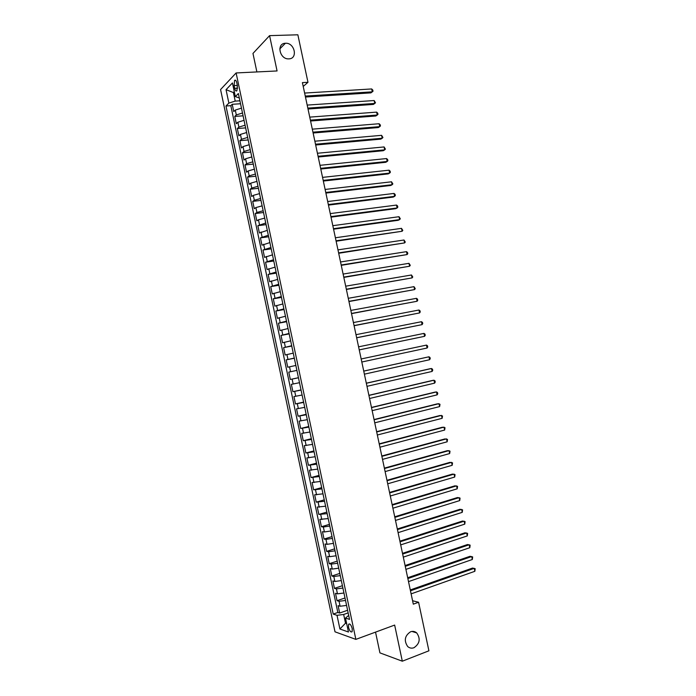 <?xml version="1.0" encoding="UTF-8"?>
<svg xmlns="http://www.w3.org/2000/svg" width="696" height="696" viewBox="0 0 696 696"><rect width="100%" height="100%" fill="white"/><g stroke="black" fill="none" stroke-linecap="round" stroke-linejoin="round"><path stroke-width="1.04" d="M410.57 631.768C412.832 630.994 414.877 631.368 416.695 632.908C420.715 638.737 419.801 643.669 413.963 647.724C411.64 648.55 409.553 648.141 407.691 646.523C403.776 640.633 404.741 635.718 410.57 631.768M285.534 43.256C294.721 42.578 298.184 58.838 288.849 58.864L288.736 58.864C279.644 59.491 276.181 43.378 285.386 43.265L285.534 43.256M352.22 628.61C351.089 624.843 349.879 623.39 348.618 624.251L348.522 627.34C349.653 631.107 350.854 632.56 352.132 631.698L352.22 628.61M375.535 632.125L379.929 652.874L402.314 661.2L428.91 650.803L418.583 602.258L412.571 600.735M220.571 89.549L335.002 631.82L355.856 639.38L236.118 72.95L220.571 89.549M236.118 72.95L277.069 70.957L269.578 35.635L252.97 53.435L256.885 71.94M241.46 108.124L235.291 110.072L233.752 111.569L232.22 104.296L240.538 103.756M242.495 113.004L236.318 114.944L234.778 116.415L243.087 115.823M234.778 116.415L236.309 123.688L237.858 122.244L244.044 120.321M246.619 132.527L240.433 134.415L238.867 135.807L237.336 128.534L245.636 127.89M249.203 144.733L243.008 146.595L241.434 147.935L239.894 140.662L248.194 139.957M251.778 156.948L245.584 158.784L243.992 160.071L242.46 152.789L250.743 152.041M254.362 169.163L248.159 170.972L246.558 172.208L245.018 164.926L253.3 164.117M256.946 181.386L250.734 183.17L249.125 184.353L247.585 177.071L255.85 176.21M259.53 193.619L253.309 195.376L251.691 196.507L250.151 189.216L258.407 188.303M262.122 205.859L255.884 207.582L254.257 208.669L252.718 201.37L260.965 200.404M264.706 218.1L258.468 219.797L256.824 220.832L255.284 213.533L263.523 212.515M267.29 230.35L259.399 232.995L257.851 225.695L266.081 224.625M269.883 242.6L261.966 245.175L260.426 237.867L268.647 236.744M272.475 254.858L264.541 257.355L262.992 250.038L271.205 248.864M275.068 267.125L267.116 269.535L265.567 262.227L273.772 260.991M277.66 279.392L269.691 281.723L268.143 274.415L276.338 273.128M280.253 291.676L272.267 293.921L270.718 286.604L278.905 285.264M282.854 303.952L274.842 306.127L273.293 298.801L281.471 297.41M285.447 316.245L277.417 318.333L275.868 311.008L284.038 309.563M288.048 328.538L280.001 330.548L278.452 323.222L286.604 321.717M290.65 340.84L282.576 342.771L281.027 335.437L289.179 333.88M293.251 353.142L285.16 354.995L283.611 347.661L291.746 346.051M295.852 365.452L287.744 367.227L286.195 359.884L294.321 358.223M298.454 377.771L290.328 379.459L288.779 372.116L296.896 370.402M290.328 379.459L298.436 377.71M299.498 382.696L291.363 384.357L292.912 391.7L301.02 389.899M302.099 395.024L293.947 396.598L295.504 403.95L303.595 402.097M304.709 407.351L296.54 408.856L298.088 416.208L306.17 414.294M307.31 419.688L299.123 421.106L300.681 428.466L308.754 426.5M309.92 432.033L301.716 433.373L303.265 440.733L311.329 438.715M312.53 444.379L304.3 445.64L305.857 453L313.913 450.93M315.14 456.733L306.892 457.907L308.45 465.276L316.497 463.153M317.75 469.095L309.485 470.192L311.042 477.56L319.081 475.377M320.369 481.458L312.086 482.476L313.644 489.845L321.665 487.618M322.979 493.829L314.679 494.769L316.236 502.147L324.258 499.85M325.598 506.209L317.28 507.062L318.838 514.44L326.842 512.099M328.216 518.59L319.873 519.364L321.43 526.75L329.434 524.349M330.835 530.978L324.406 531.962L322.474 531.674L324.031 539.061L332.018 536.607M333.454 543.376L327.016 544.333L325.075 543.985L326.633 551.38L334.611 548.866M336.072 555.773L329.626 556.704L327.677 556.304L329.234 563.699L337.203 561.133M338.7 568.18L332.244 569.076L330.278 568.632L331.844 576.027L339.805 573.408M341.318 580.595L334.863 581.465L332.879 580.96L334.445 588.364L342.397 585.693M343.946 593.009L337.473 593.853L335.489 593.297L337.055 600.7L344.99 597.977M303.221 86.443L307.971 82.302L302.403 82.615L413.302 604.163L418.583 602.258M234.108 85.608L234.683 88.349C235.283 90.663 236.022 91.472 236.901 90.767L237.388 85.564L236.805 82.807C236.205 80.492 235.474 79.683 234.595 80.388L234.108 85.608L237.362 85.425M348.679 615.421L345.503 618.083L349.522 619.388L238.38 93.534L235.326 96.596L239.32 97.979M345.503 618.083L348.452 632.012L339.909 629.001L337.021 615.325L333.21 614.081L225.974 106.001L228.871 103.086L226.043 89.68L232.447 82.954L235.326 96.596M232.22 104.296L230.82 105.688L337.83 612.463L339.657 613.045L347.591 610.262M346.573 605.433L340.092 606.251L338.091 605.642L339.657 613.045M345.52 600.465L339.048 601.292L337.055 600.7M342.893 588.042L336.429 588.894L334.445 588.364M340.266 575.627L333.81 576.505L331.844 576.027M337.647 563.221L331.2 564.125L329.234 563.699M335.028 550.814L328.582 551.754L326.633 551.38M332.401 538.417L325.972 539.383L324.031 539.061M329.782 526.028L323.362 527.02L321.43 526.75M327.172 513.639L318.838 514.44M324.553 501.259L316.236 502.147M321.935 488.879L313.644 489.845M319.325 476.516L311.042 477.56M316.706 464.154L308.45 465.276M314.096 451.791L305.857 453M311.486 439.437L303.265 440.733M308.876 427.092L300.681 428.466M306.266 414.755L298.088 416.208M303.665 402.418L295.504 403.95M301.055 390.091L292.912 391.7M288.779 372.116L296.887 370.376M286.195 359.884L294.286 358.066M283.611 347.661L291.685 345.755M281.027 335.437L289.084 333.454M278.452 323.222L286.491 321.16M275.868 311.008L283.89 308.867M273.293 298.801L281.297 296.583M270.718 286.604L278.696 284.307M268.143 274.415L276.103 272.032M265.567 262.227L273.511 259.765M262.992 250.038L270.918 247.506M260.426 237.867L268.334 235.248M257.851 225.695L265.741 222.998M255.284 213.533L256.92 212.471L263.149 210.757M252.718 201.37L254.336 200.257L260.565 198.517M250.151 189.216L251.761 188.05L257.981 186.284M247.585 177.071L249.185 175.853L255.397 174.052M245.018 164.926L246.61 163.656L252.813 161.837M242.46 152.789L244.035 151.476L250.229 149.614M239.894 140.662L241.46 139.287L247.654 137.408M237.336 128.534L238.893 127.116L245.07 125.202M234.456 92.498L233.404 92.559L235.213 101.111L228.871 103.086M239.92 100.807L235.213 101.111M269.578 35.635L297.862 34.8L307.971 82.302M402.314 661.2L394.649 625.078L355.856 639.38M234.282 91.663L233.404 92.559L226.043 89.68M346.512 622.842L345.512 623.198L346.669 623.59M348.618 624.242L349.557 623.912M348.148 612.898L343.667 614.472L345.512 623.198L339.909 629.001M230.82 105.688L225.974 106.001M337.83 612.463L333.21 614.081M337.021 615.325L343.667 614.472M305.474 97.031L370.907 92.873L372.29 91.846L305.266 96.065M371.673 88.949L372.778 90.045L373.021 91.202L372.29 91.846L371.673 88.949L304.63 93.064M308.024 109.011L373.378 104.426L374.77 103.434L307.823 108.097M374.152 100.537L375.501 102.773L374.77 103.434L374.152 100.537L307.188 105.087M310.573 121.008L375.857 115.988L377.249 115.031L310.381 120.13M376.632 112.126L377.728 113.187L377.971 114.344L377.249 115.031L376.632 112.126L309.746 117.119M313.122 133.006L378.328 127.559L379.738 126.629L312.948 132.17M379.111 123.731L380.207 124.775L380.451 125.933L379.738 126.629L379.111 123.731L312.304 129.16M315.671 145.003L380.808 139.13L382.217 138.234L315.505 144.22M381.599 135.329L382.93 137.512L382.217 138.234L381.599 135.329L314.862 141.21M318.229 157.009L383.279 150.71L384.705 149.849L318.072 156.269M384.079 146.943L385.41 149.109L384.705 149.849L384.079 146.943L317.428 153.259M320.778 169.024L385.758 162.299L387.185 161.463L320.63 168.328M386.567 158.558L387.646 159.549L387.889 160.706L387.185 161.463L386.567 158.558L319.995 165.317M323.335 181.047L388.238 173.887L389.673 173.087L323.196 180.394M389.047 170.181L390.125 171.146L390.369 172.312L389.673 173.087L389.047 170.181L322.553 177.376M325.893 193.07L390.717 185.475L392.161 184.71L325.763 192.461M391.535 181.804L392.857 183.918L392.161 184.71L391.535 181.804L325.119 189.442M328.451 205.102L393.197 197.081L394.649 196.342L328.329 204.537M394.023 193.436L395.093 194.367L395.337 195.524L394.649 196.342L394.023 193.436L327.685 201.518M331.009 217.135L395.685 208.678L397.138 207.974L330.896 216.613M396.511 205.068L397.581 205.981L397.825 207.147L397.138 207.974L396.511 205.068L330.261 213.594M333.567 229.175L398.164 220.293L399.626 219.614L333.471 228.697M399.008 216.708L400.313 218.77L399.626 219.614L399.008 216.708L332.827 225.678M336.133 241.225L402.123 231.263L336.038 240.79M401.496 228.349L402.801 230.393L402.123 231.263L401.496 228.349L335.394 237.771M338.691 253.274L404.611 242.921L338.613 252.883M403.985 240.007L405.29 242.034L404.611 242.921L403.985 240.007L337.969 249.864M341.257 265.333L407.108 254.571L341.188 264.993M406.481 251.656L407.534 252.5L407.778 253.666L407.108 254.571L406.481 251.656L340.544 261.966M343.824 277.4L409.596 266.237L343.754 277.095M408.978 263.323L410.275 265.315L409.596 266.237L408.978 263.323L343.111 274.067M346.39 289.466L412.093 277.904L346.338 289.214M411.475 274.99L412.763 276.965L412.093 277.904L411.475 274.99L345.695 286.178M348.957 301.542L414.59 289.579L348.913 301.333M413.972 286.656L415.26 288.614L414.59 289.579L413.972 286.656L348.27 298.297M351.524 313.618L417.095 301.255L351.489 313.452M416.469 298.332L417.504 299.106L417.748 300.272L417.095 301.255L416.469 298.332L350.845 310.425M354.09 325.711L419.592 312.939L354.064 325.58M418.966 310.016L419.993 310.773L420.245 311.939L419.592 312.939L418.966 310.016L353.42 322.553M356.665 337.795L422.089 324.632L356.648 337.717M421.463 321.709L422.489 322.439L422.742 323.605L422.089 324.632L421.463 321.709L356.004 334.689M359.24 349.897L424.595 336.325L359.232 349.862M423.968 333.401L424.986 334.115L425.239 335.281L424.595 336.325L423.968 333.401L358.588 346.825M361.163 358.971L426.474 345.094L427.092 348.017L361.816 362.007M426.474 345.094L427.492 345.79L427.736 346.965L427.092 348.017M363.747 371.125L428.971 356.796L429.597 359.728L364.4 374.161M363.738 371.081L428.971 356.796L429.989 357.483L430.241 358.649L429.597 359.728M366.331 383.279L431.476 368.506L432.103 371.438L366.983 386.315M366.314 383.191L429.919 368.767L431.476 368.506L432.486 369.167L432.738 370.342L432.103 371.438M368.923 395.441L433.982 380.216L434.608 383.148L369.567 398.486M368.889 395.311L432.425 380.451L433.982 380.216L434.991 380.86L435.244 382.034L434.608 383.148M371.507 407.612L436.488 391.935L437.114 394.867L372.151 410.649M371.473 407.43L434.922 392.135L436.488 391.935L437.497 392.561L437.749 393.736L437.114 394.867M374.1 419.784L439.002 403.663L439.628 406.595L374.744 422.829M374.048 419.558L437.419 403.828L440.002 404.272L439.628 406.595M376.684 431.964L441.508 415.39L442.134 418.322L377.336 435.009M376.632 431.694L439.924 415.521L442.508 415.982L442.134 418.322M379.276 444.144L444.022 427.126L444.648 430.058L379.929 447.197M379.207 443.83L442.43 427.222L445.014 427.701L444.648 430.058M381.869 456.341L446.527 438.863L447.154 441.803L382.522 459.386M381.791 455.984L444.927 438.932L447.519 439.42L447.154 441.803M384.462 468.53L449.042 450.608L449.668 453.548L385.114 471.583M384.375 468.13L447.432 450.643L450.025 451.147L449.668 453.548M387.054 480.736L451.556 462.362L452.183 465.293L387.707 483.79M386.959 480.292L449.938 462.362L452.539 462.875L452.183 465.293M389.656 492.942L454.07 474.115L454.697 477.056L390.299 495.996M389.551 492.455L452.452 474.08L455.045 474.611L454.697 477.056M392.248 505.157L456.585 485.878L457.211 488.818L392.901 508.21M392.135 504.617L454.958 485.817L457.559 486.356L457.211 488.818M394.85 517.372L459.099 497.64L459.734 500.581L395.493 520.434M394.728 516.797L457.463 497.544L460.073 498.101L459.734 500.581M397.451 529.604L461.622 509.411L462.248 512.352L398.095 532.658M397.312 528.977L459.978 509.281L462.588 509.855L462.248 512.352M400.043 541.827L464.136 521.191L464.771 524.132L400.696 544.89M399.904 541.157L462.492 521.026L465.102 521.608L464.771 524.132M402.645 554.068L466.659 532.971L467.294 535.92L403.297 557.131M402.497 553.346L465.006 532.779L467.616 533.38L467.294 535.92M405.255 566.309L469.182 544.759L469.809 547.7L405.899 569.372M405.089 565.543L467.521 544.533L470.139 545.142L469.809 547.7M407.856 578.559L471.705 556.548L472.332 559.497L408.509 581.621M407.682 577.75L470.035 556.287L472.654 556.922L472.332 559.497M410.457 590.808L474.228 568.345L474.863 571.294L411.11 593.871M410.283 589.956L472.549 568.058L475.177 568.693L474.863 571.294M236.318 114.944L235.291 110.072M340.092 606.251L339.048 601.292M337.473 593.853L336.429 588.894M334.863 581.465L333.81 576.505M332.244 569.076L331.2 564.125M329.626 556.704L328.582 551.754M327.016 544.333L325.972 539.383M324.406 531.962L323.362 527.02M321.796 519.599L320.752 514.657M319.186 507.245L318.142 502.312M316.576 494.899L315.532 489.958M313.966 482.554L312.93 477.621M311.364 470.218L310.32 465.285M308.754 457.89L307.719 452.957M306.153 445.562L305.109 440.638M303.552 433.243L302.508 428.318M300.95 420.932L299.915 416.008M298.349 408.622L297.314 403.697M295.757 396.32L294.712 391.396M293.155 384.018L292.12 379.103M290.563 371.734L289.519 366.818M287.961 359.44L286.926 354.534M285.369 347.165L284.333 342.258M282.776 334.889L281.741 329.982M280.183 322.622L279.148 317.715M277.6 310.364L276.564 305.457M275.007 298.106L273.972 293.207M272.423 285.856L271.388 280.958M269.83 273.606L268.795 268.708M267.247 261.365L266.211 256.476M264.663 249.133L263.627 244.244M262.079 236.91L261.052 232.02M259.504 224.686L258.468 219.797M256.92 212.471L255.884 207.582M254.336 200.257L253.309 195.376M251.761 188.05L250.734 183.17M249.185 175.853L248.159 170.972M246.61 163.656L245.584 158.784M244.035 151.476L243.008 146.595M241.46 139.287L240.433 134.415M238.893 127.116L237.858 122.244M237.606 88.183L234.683 88.349M416.695 632.908L411.91 631.429M235.683 80.327L234.595 80.388M285.386 43.265L279.775 48.946"/></g></svg>

